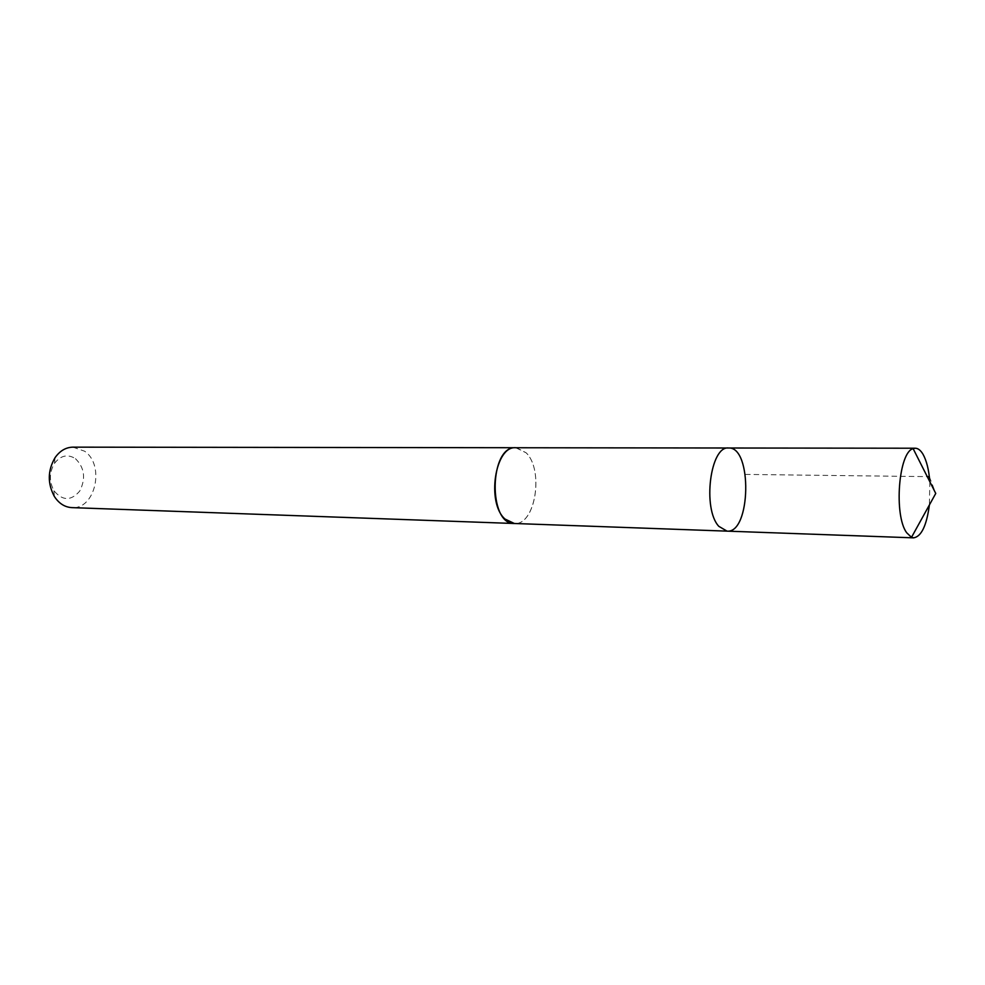 <?xml version="1.0" encoding="UTF-8"?>
<svg xmlns="http://www.w3.org/2000/svg" width="985" height="985" viewBox="0 0 985 985"><rect width="100%" height="100%" fill="white"/><g stroke="black" fill="none" stroke-linecap="round" stroke-linejoin="round"><path stroke-width="0.74" stroke-dasharray="4.92 3.69" d="M727.041 531.137C750.878 533.574 752.503 446.451 728.592 448.003M929.828 481.714L929.397 504.923M515.771 447.744L526.101 452.792C544.262 470.03 535.249 525.756 514.355 523.491M516.46 447.744L526.113 452.78C543.979 469.746 535.631 524.512 515.057 523.515M72.939 447.153L84.611 451.204C105.26 465.031 95.336 509.725 71.819 507.62M75.476 458.678C84.575 467.74 85.99 478.538 79.736 491.059C71.08 501.106 62.486 501.008 53.966 490.727C49.065 481.517 49.238 472.394 54.483 463.369C60.713 455.39 67.706 453.826 75.476 458.678M745.325 474.413L927.267 476.629M929.347 476.654L935.75 493.436M53.966 490.727L54.335 496.428M54.483 463.369L55.049 457.68"/><path stroke-width="1.48" d="M727.041 531.137L514.355 523.491L505.022 519.058C486.221 502.916 495.073 445.552 515.771 447.744L728.592 448.003C710.32 445.565 702.231 508.74 718.816 526.335L727.041 531.137C750.878 533.574 752.503 446.451 728.592 448.003C710.32 445.565 702.231 508.74 718.816 526.335L727.041 531.137L913.624 537.847L911.494 537.342L906.668 532.737C893.654 515.241 898.64 452.004 913.132 448.643L915.287 448.224C918.069 448.286 920.63 450.28 922.97 454.196C926.589 460.623 928.88 469.796 929.828 481.714M929.397 504.923C926.626 525.621 921.369 536.603 913.624 537.847M515.057 523.515L514.355 523.503C487.821 524.734 489.286 445.503 515.771 447.719L516.46 447.744M514.355 523.503L71.819 507.62C64.739 507.189 58.915 503.458 54.335 496.428C47.391 483.376 47.637 470.461 55.049 457.68C59.888 450.822 65.847 447.313 72.939 447.153L515.771 447.719M927.267 476.629L929.347 476.654M728.592 448.003L915.287 448.224M911.494 537.342L935.75 493.436L913.132 448.643"/></g></svg>
